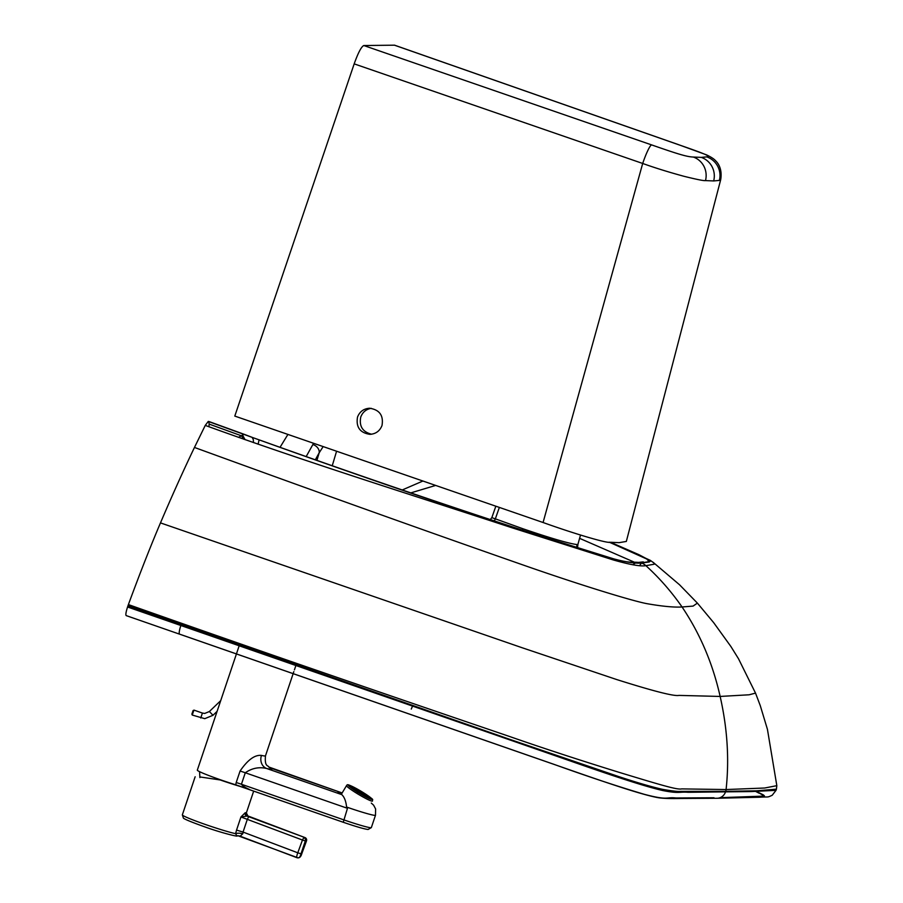 <?xml version="1.0" encoding="UTF-8"?>
<svg xmlns="http://www.w3.org/2000/svg" width="903" height="903" viewBox="0 0 903 903"><rect width="100%" height="100%" fill="white"/><g stroke="black" fill="none" stroke-linecap="round" stroke-linejoin="round"><path stroke-width="1.35" d="M725.436 792.078A9.143 8.996 89.2 0 1 717.05 798.263L759.22 797.247C769.345 796.559 766.715 797.812 772.2 795.261L776.016 790.351L751.386 791.559L688.097 792.292C679.293 791.536 679.699 793.884 662.847 790.554C637.992 784.921 587.356 766.884 555.311 755.743L180.86 625.508A9.143 1.614 109.2 0 0 179.562 634.143A9.143 1.614 109.2 0 0 179.652 634.166L553.945 764.333C587.797 776.512 617.934 786.513 644.336 794.324C668.581 800.735 665.714 796.852 675.794 797.97L714.013 797.767L675.794 797.97C665.714 796.852 668.581 800.735 644.336 794.324C617.934 786.513 587.797 776.512 553.945 764.333L179.652 634.166M720.097 797.676L764.446 796.085L756.421 791.423L763.396 794.922L764.435 795.893L763.577 796.446L720.097 797.676M776.411 789.177L776.828 785.666L764.649 788.014L726.08 789.549A8.488 8.353 89.2 0 1 725.685 791.333L756.601 790.814L776.411 789.177L776.016 790.351M632.98 564.826A7.834 7.709 89.2 0 1 635.926 562.874M643.308 561.88L638.432 562.411A7.834 7.709 89.2 0 1 641.153 562.874L649.178 561.621L646.751 559.013L609.22 542.161M306.173 456.591L312.867 444.536A7.834 6.061 28.5 0 1 319.177 452.809L323.15 446.59M312.867 444.536L313.612 443.294M280.032 447.324L287.933 434.422M610.575 542.285L639.076 554.747L649.167 560.086L650.171 561.339L649.246 561.971L641.581 563.032A13.048 12.845 89.2 0 1 645.882 565.662C659.314 577.852 671.369 591.623 682.058 606.974C700.028 633.624 712.727 663.445 720.142 696.439L749.118 694.791L755.518 693.109L749.118 694.791L720.142 696.439C727.389 728.405 729.376 759.434 726.08 789.549L681.686 788.895C677.453 789.956 662.768 785.61 619.571 772.483C579.816 760.202 542.929 748.135 508.92 736.272C381.01 692.703 256.181 649.731 128.395 604.581C139.909 573.326 150.598 546.101 160.474 522.893C171.875 496.108 183.207 470.96 194.461 447.448L205.252 425.403L208.266 421.441L251.937 437.3A550.401 11.581 19.6 0 0 259.116 439.863C348.581 472.088 448.689 506.515 531.833 533.538L614.153 559.262C627.201 562.332 636.344 563.585 641.581 563.032A13.048 12.845 89.2 0 1 645.882 565.662L654.144 564.228L653.828 562.919L650.295 560.357L610.733 542.297M576.69 547.613A11.75 11.57 89.2 0 1 577.13 544.577L577.931 544.317L577.514 547.884M725.685 791.333L681.234 791.378C678.65 791.75 672.329 791.051 662.271 789.29C651.007 786.716 636.367 782.427 618.341 776.445L508.028 738.744L127.955 605.834L127.56 606.997C125.901 612.223 125.461 615.09 126.251 615.62L534.012 757.436C585.076 775.101 635.238 793.274 657.147 797.496C661.572 798.399 669.552 798.726 681.065 798.466L717.05 798.263M499.359 507.43L495.341 518.853L491.842 517.656L490.261 519.564M577.13 544.577C569.172 543.629 551.112 538.357 522.95 528.763L495.341 518.853L494.336 520.907M638.432 562.411C630.283 561.519 631.671 564.702 597.131 554.036L539.384 535.637C449.502 506.515 356.087 474.594 259.161 439.863L251.937 437.3A550.401 11.581 19.6 0 0 259.116 439.863L258.077 444.208M244.51 434.433L252.14 437.345L253.325 439.626L253.472 442.605M127.955 605.834A8.488 1.411 -70.8 0 1 128.395 604.581M645.882 565.662C640.848 566.632 629.944 564.714 613.182 559.916L511.617 527.657C415.515 496.074 304.548 461.478 205.252 425.403M208.266 421.441L251.474 437.108M245.345 434.738L208.661 421.43L209.18 424.094L241.406 435.799L243.855 434.366M208.92 426.747L209.18 424.094M238.448 437.345L241.406 435.799L243.855 439.253M242.41 434.874L245.085 439.682M371.223 408.325C366.11 409.251 362.622 412.152 360.76 417.028C358.988 426.182 362.577 431.916 371.539 434.219M382.003 425.516C383.696 415.504 379.565 409.748 369.598 408.246C363.74 408.63 359.71 411.576 357.52 417.062C355.838 427.085 359.97 432.842 369.925 434.343C375.795 433.959 379.813 431.013 382.003 425.516M719.364 180.419L720.673 179.787C722.829 167.258 716.305 161.4 715.627 160.813C714.284 159.097 711.225 157.111 706.451 154.831L678.458 144.627A19.584 3.962 -70.7 0 0 678.221 144.582C706.417 154.323 711.146 156.501 706.778 156.885A19.584 19.448 77.8 0 1 719.364 180.419L713.675 180.939A19.584 19.268 89.3 0 0 701.281 157.382L706.778 156.885M720.673 179.787L626.332 541.439L619.108 542.658L610.338 542.263C607.854 543.685 574.195 533.696 543.075 522.51L234.791 416.08L354.179 63.865C358.152 52.758 361.358 46.651 363.796 45.534L394.566 45.184L678.458 144.627M543.075 522.51L642.688 163.466C654.844 167.834 668.604 172.112 683.989 176.299C696.845 179.483 704.013 180.916 705.491 180.6L713.675 180.939M362.634 792.202A13.805 1.298 -149.2 0 1 372.036 799.29A13.805 1.298 -149.2 0 1 357.723 792.247A13.805 1.298 -149.2 0 1 348.321 785.159A13.805 1.298 -149.2 0 1 362.634 792.202A13.805 1.298 -149.2 0 1 371.799 799.381A13.805 1.298 -149.2 0 1 357.723 792.247L356.82 793.365A15.114 1.422 30.8 0 0 372.487 801.074A15.114 1.422 -149.2 0 1 356.82 793.365A15.114 1.422 -149.2 0 1 346.538 785.599A15.114 1.422 30.8 0 0 356.82 793.365L357.723 792.247A13.805 1.298 -149.2 0 1 348.558 785.068A13.805 1.298 -149.2 0 1 362.634 792.202L362.634 792.202A13.805 1.298 30.8 0 0 348.558 785.068A13.805 1.298 30.8 0 0 357.723 792.247A13.805 1.298 30.8 0 0 371.799 799.381A13.805 1.298 30.8 0 0 362.634 792.202M362.758 793.658L369.711 798.026A11.22 1.05 -149.2 0 0 369.812 797.97A11.22 1.05 -149.2 0 0 369.158 797.056L362.758 793.658M362.679 793.816L366.979 797.089A11.22 1.05 -149.2 0 0 369.53 798.038L362.611 793.918M361.855 792.947L368.796 796.751A11.22 1.05 -149.2 0 0 365.343 794.234L361.855 792.947M361.64 793.365L360.907 792.981L361.64 794.301A11.22 1.05 -149.2 0 0 366.336 796.796L361.369 793.816M358.863 792.653L359.259 791.999L355.759 790.701A11.22 1.05 -149.2 0 0 360.782 793.805L360.049 792.484L359.654 793.139M360.049 792.484L359.259 791.999M360.308 791.965L364.598 793.737A11.22 1.05 -149.2 0 0 359.563 790.644L360.308 791.965M358.705 790.148A11.22 1.05 -149.2 0 0 354.021 787.653L359.45 791.468L358.705 790.148L358.322 790.791M357.859 791.265L351.549 787.698A11.22 1.05 -149.2 0 0 355.003 790.204L357.96 791.107M353.378 787.348A11.22 1.05 -149.2 0 0 350.827 786.411L353.107 787.811M350.646 786.411A11.22 1.05 -149.2 0 0 350.533 786.479A11.22 1.05 -149.2 0 0 351.199 787.382L357.509 790.633L350.533 786.603M236.891 835.885L237.15 835.839C239.171 837.318 219.801 832.352 205.06 826.967C183.501 819.292 183.399 818.129 183.388 818.073L182.338 814.878A30.025 1.783 -161.4 0 0 205.455 824.507A30.025 1.783 -161.4 0 0 235.604 833.672L236.891 835.885A6.524 6.445 -92.8 0 1 237.749 835.772A6.524 6.445 -92.8 0 0 237.749 835.772L237.15 835.839M236.541 830.094L235.604 833.672A6.524 2.269 9 0 1 242.817 833.729L243.042 832.069L236.541 830.094L240.954 816.967L247.828 815.928M253.675 791.107L246.35 812.926L245.266 812.7L240.954 816.967L302.46 840.038L303.814 837.578A2.607 2.574 89.4 0 1 305.327 840.941L306.444 840.93A2.607 2.574 -90.6 0 0 304.932 837.566L249.883 816.718M243.833 787.484A30.025 1.783 -161.4 0 1 220.4 780.034A30.025 1.783 -161.4 0 1 220.095 779.932L199.8 776.93M246.361 812.677A2.607 2.596 -115.8 0 0 247.93 815.962L304.932 837.566L248.743 816.718L247.377 819.179L243.042 832.069L297.776 852.804A5.226 0.869 110.7 0 0 296.861 857.681A5.226 0.869 110.7 0 0 296.906 857.681A2.607 2.574 89.4 0 0 300.214 856.157L305.327 840.941L302.46 840.038L297.776 852.804L300.643 853.707M245.266 812.7A2.607 2.506 -82.9 0 0 246.733 815.985L248.743 816.718M237.895 835.772A6.524 6.445 -92.8 0 0 237.76 835.772L237.997 835.772A6.524 6.411 -89 0 0 236.721 835.885M240.096 836.178L240.13 836.178A6.524 6.411 -89 0 0 238.008 835.772L298.024 857.85A2.607 2.574 89.4 0 1 297.934 857.85M296.805 857.647L240.13 836.178L242.817 833.729M239.16 645.814L197.317 770.146A30.025 1.783 18.6 0 0 220.434 779.774A30.025 1.783 18.6 0 0 235.728 784.82L249.228 789.335C245.052 787.54 242.444 785.836 241.428 784.255A10.441 0.621 18.6 0 0 236.202 782.529L235.728 784.82M240.074 771.038A10.441 0.621 18.6 0 1 245.3 772.765L347.474 808.309L343.253 822.261C355.929 826.606 364.202 829.01 368.063 829.485L371.336 827.611A24.528 1.456 -161.4 0 1 343.614 819.8L241.428 784.255L245.3 772.765C251.937 768.148 259.037 766.726 266.622 768.487A10.441 9.053 102.7 0 1 261.452 755.416C254.815 754.66 247.693 759.875 240.074 771.038L236.202 782.529M342.248 792.789L338.083 792.484A18.353 1.084 18.6 0 0 341.819 794.64L266.622 768.487A40.466 2.404 18.6 0 0 271.498 768.385A10.441 10.238 -54.4 0 1 268.778 767.019A10.441 10.238 -54.4 0 1 268.755 766.997C268.326 765.157 264.432 767.29 265.482 755.845A30.025 1.783 -161.4 0 1 261.452 755.416M341.052 792.574L270.855 768.148M347.474 808.309L346.583 807.034C345.984 801.243 344.393 797.112 341.819 794.64M362.521 792.202A13.15 1.23 30.8 0 0 349.111 785.407A13.15 1.23 30.8 0 0 348.885 785.486A13.15 1.23 30.8 0 0 357.836 792.247A13.15 1.23 30.8 0 0 371.472 798.952A13.15 1.23 30.8 0 0 362.521 792.202A13.15 1.23 -149.2 0 1 371.246 799.042A13.15 1.23 -149.2 0 1 357.836 792.247A13.15 1.23 -149.2 0 1 349.111 785.407A13.15 1.23 -149.2 0 1 362.521 792.202M579.602 538.346L635.588 562.727M336.582 451.218L332.248 465.756M315.316 459.808L319.177 452.809L316.919 460.372M194.461 447.448C299.288 485.645 417.412 528.12 527.047 566.373C584.252 586.295 632.472 600.901 646.627 603.61C662.125 606.342 673.943 607.471 682.058 606.974L693.075 606.094L697.387 603.114L713.663 622.641L730.922 646.548L738.507 658.761L755.518 693.109L760.258 705.593L767.437 729.353L776.828 785.666M410.809 492.891L435.664 485.43M495.837 506.211L491.842 517.656M180.86 625.508L127.56 606.997M522.465 530.14A11.75 1.953 109.1 0 0 522.95 528.763M259.116 439.863C357.317 475.046 451.816 507.328 542.635 536.709L615.586 559.442C632.89 563.743 634.324 562.343 641.153 562.874M720.142 696.439L678.932 695.4C674.259 696.461 653.524 691.19 616.738 679.564L522.34 647.812L160.474 522.893M411.26 709.069L412.536 706.146M394.363 45.15L678.221 144.582M363.796 45.534L651.639 144.909C679.507 154.661 687.217 156.806 693.38 157.054L701.281 157.382M693.38 157.054A19.584 19.008 94.7 0 1 705.491 180.6M354.179 63.865L642.688 163.466A19.584 2.551 109 0 1 651.639 144.909M300.214 856.157L306.467 840.874M300.406 856.146A2.607 2.574 89.4 0 1 298.024 857.85C299.74 857.906 300.992 856.518 301.805 853.685L306.489 840.919A2.607 2.607 0 0 0 304.966 837.578M346.583 807.034A24.528 1.456 18.6 0 0 347.881 807.485A24.528 1.456 18.6 0 0 375.49 815.262L375.603 808.919L373.605 805.183L371.291 803.083M240.57 786.547L343.208 822.249M343.23 822.261L240.469 786.524M192.226 715.041L193.942 710.108L192.226 715.041L204.767 718.664L212.984 715.3L209.406 711.519L204.721 713.438L202.407 713.065L200.748 717.998M193.095 710.514L191.854 714.217M755.676 791.446L759.209 793.252M639.696 565.47L641.502 563.032M653.095 562.264L679.541 584.772L697.387 603.114M422.897 481.028L402.241 489.968M580.505 535.084L577.931 544.317M195.15 776.772L182.338 814.878M249.849 816.707L247.885 815.94L246.35 812.926M265.482 755.845L293.836 671.606M294.434 669.845L295.868 665.556M268.778 767.008L341.153 792.597M371.336 827.611L375.49 815.262M209.361 711.53L220.716 700.638M193.942 710.108L202.43 713.065M212.984 715.3L217.115 711.327M372.487 801.074C372.217 798.591 375.592 801.13 362.656 792.202C346.075 782.754 347.61 784.549 346.538 785.599L341.278 794.414M199.552 771.659L199.902 777.596"/></g></svg>

